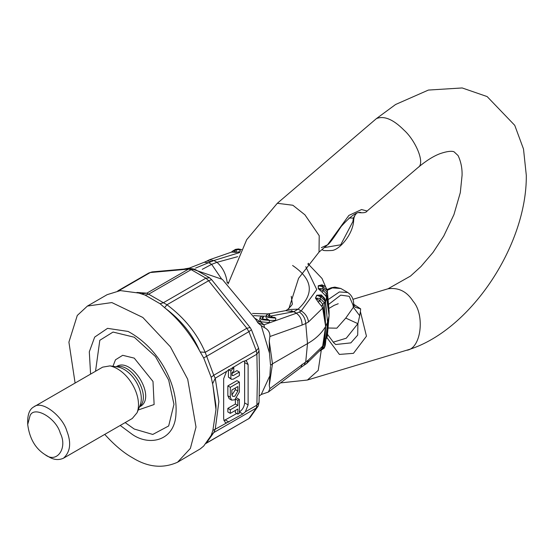 <?xml version="1.0" encoding="UTF-8"?>
<svg xmlns="http://www.w3.org/2000/svg" width="554" height="554" viewBox="0 0 554 554"><rect width="100%" height="100%" fill="white"/><g stroke="black" fill="none" stroke-linecap="round" stroke-linejoin="round"><path stroke-width="0.83" d="M275.844 318.155L274.465 317.338L270.04 317.31L272.007 316.611L270.636 315.794L268.669 316.493L268.281 315.579L269.722 314.513L268.337 313.696L266.329 315.309L267.852 317.435L275.844 318.155L275.546 320.316L269.535 320.427M268.157 319.582L262.949 319.187L261.98 317.83L263.413 316.763L262.035 315.939L260.02 317.553L261.55 319.686L269.542 320.406L268.157 319.582M262.721 319.035L263.413 316.763M260.02 317.553L259.715 319.713L261.246 321.846L269.237 322.567L269.542 320.406M308.329 263.337L308.543 263.891M325.364 300.337L322.186 296.21L316.964 295.275L315.441 298.059L318.135 301.978L320.025 300.87L322.747 304.257L323.515 307.276L325.648 326.368L324.443 302.92L320.122 298.454L315.642 298.121L320.025 300.87L320.122 298.454L320.863 296.868L325.233 301.217L326.832 314.035M305.787 266.696L316.777 289.652L301.196 310.926C305.296 313.432 307.74 317.103 308.523 321.929L322.663 308.142L321.666 306.341L322.74 304.243L324.443 302.92L325.357 300.31L326.839 314.111M321.666 348.771L322.663 346.132L308.523 359.92L306.556 363.59L321.673 348.764L322.74 348.618L320.025 350.917L324.125 348.21L324.443 347.067L322.74 348.618L323.515 345.343L322.663 346.132L325.593 326.548C321.479 333.439 315.455 339.124 307.498 343.605L272.478 363.826L270.56 365.384L270.463 364.449L270.56 365.384M325.364 344.858L327.525 322.456L325.233 345.364L324.443 347.067L325.648 326.486L323.515 345.343M327.095 327.414L327.525 322.456M326.299 338.058L325.981 338.716M325.766 338.342L327.296 336.306L325.911 339.415M327.227 289.957L328.951 313.349M195.548 268.108L213.892 260.519L239.612 252.576M231.198 252.146L233.379 250.851L236.239 252.278L236.205 249.999L238.954 249.577L238.365 248.947L235.505 249.383L236.205 249.999L233.379 250.851L231.676 252.063L209.364 259.805L213.892 260.519L216.988 262.305L237.666 256.668M240.076 251.641L236.239 252.278L240.014 251.758M231.676 252.063L236.316 252.375M326.528 335.669L325.994 338.529M326.535 335.599L328.197 322.76M308.523 359.92L269.881 388.631L269.265 385.452L272.478 363.826L269.265 341.257L269.881 336.541C270.103 332.608 268.288 329.63 264.438 327.608L263.96 324.789L296.362 313.245C300.116 315.939 302.027 319.88 302.096 325.06L305.76 323.508L307.498 343.605L305.76 361.693L304.194 365.128L306.556 363.59M291.266 296.314L292.27 303.544C292.948 303.876 291.356 305.891 287.512 309.589L298.107 309.139L301.196 310.926L299.305 312.006C303.135 314.679 305.289 318.508 305.76 323.508L308.523 321.929M323.515 307.276L322.663 308.142L325.648 326.486M327.525 322.331L325.648 326.368M318.135 301.978L321.68 306.348M325.039 299.008L321.403 294.936L322.186 296.21L320.863 296.868L316.75 295.24L315.441 298.059M321.403 294.936L316.75 295.24M328.356 321.521L329.097 315.662L327.573 322.276L325.461 301.251M328.924 309.658L328.494 307.463M324.464 298.294L323.73 297.214M327.975 300.774L329.104 311.126L329.097 315.662L327.296 290.4L322.802 286.723L322.802 288.364L327.296 292.159L326.299 293.696L323.432 290.746L322.802 288.364L318.46 288.703L323.432 290.746L322.047 292.096L325.78 295.919M318.245 288.669L318.46 285.76L322.802 286.723L323.432 285.912L318.245 285.753L318.245 288.669L322.047 292.096M324.589 286.321L322.047 284.804L323.467 285.919C324.589 285.407 325.863 286.868 327.289 290.31L329.104 311.126M326.998 296.612L326.299 293.696L325.766 295.905L326.541 297.574L326.998 296.612L329.104 315.295M322.047 284.804L318.245 285.753M329.097 315.662L326.541 297.574L325.537 301.965M327.296 336.306L329.104 315.579L326.299 338.065M307.761 264.057L308.89 264.694M228.511 282.395L227.258 282.914C226.157 274.32 222.729 267.45 216.988 262.305L211.656 264.341L202.252 269.348M292.602 265.484C312.844 279.264 314.679 293.814 298.107 309.139L293.738 311.729L296.362 313.245L299.305 312.006M266.329 315.309L266.024 317.47L267.804 319.741M272.007 316.611L271.855 317.712M269.722 314.513L269.417 316.673M257.215 321.86L260.158 321.715L255.332 318.515M345.765 318.079L353.39 307.269L353.992 305.496L353.681 303.731L352.96 304.88L353.39 307.269L359.691 315.725L357.891 323.674L345.765 318.079L336.825 328.183L328.03 328.01M335.724 344.519L350.848 342.884L357.704 335.101L357.891 323.668L346.285 338.203L333.203 342.171M355.246 307.269L360.661 308.883L353.729 304.298M326.985 337.725L339.387 354.422L353.459 353.334L366.464 336.188L360.391 311.563L359.691 315.725M360.391 311.563L360.661 308.883M322.193 249.404L322.712 249.702C322.179 250.623 325.33 250.879 332.165 250.47C339.54 249.716 353.272 234.134 353.681 220.056L340.731 244.785L324.332 247.569M353.681 220.056L354.048 217.611L353.39 218.047L355.82 213.754M348.875 217.999L353.39 218.047L352.96 220.935M321.202 350.703L318.211 370.404L307.401 380.037L406.491 350.287C469.695 332.275 527.055 245.484 526.3 175.313L523.502 149.026L514.749 125.343L487.139 96.576L462.181 87.954L428.401 90.067L395.598 104.491L376.395 118.618C384.033 115.481 393.236 119.325 404.018 130.155C415.355 140.224 425.576 163.298 418.118 167.447L367.129 211.012L361.547 209.551L348.854 215.43L327.518 244.854L321.32 247.673M258.039 322.989L261.232 325.607L269.479 353.064L269.265 341.257M269.479 353.064L270.463 364.449M261.232 325.607L264.438 327.608M184.724 268.884L189.44 268.067L222.348 279.375L255.969 319.741L258.053 322.996L263.96 324.789L260.158 321.715M269.881 388.631L268.399 392.031L261.232 394.49L259.251 396.055M270.463 366.312L269.265 385.452M269.479 376.561L261.232 394.49M45.165 454.723C56.82 463.878 67.934 448.068 60.289 433.207C56.279 418.021 34.05 405.189 30.041 415.742L27.7 424.475C29.514 438.477 35.338 448.56 45.165 454.723L48.655 456.745C53.724 459.882 58.662 460.367 63.481 458.213C70.365 451.905 71.48 442.805 66.812 430.922C62.824 416.58 42.187 399.766 33.836 406.871C29.971 408.935 27.929 413.457 27.7 420.444L27.7 424.475M63.481 458.213L132.295 418.478L137.053 412.751C143.285 397.322 128.549 370.058 109.997 365.889L102.656 367.143L33.836 406.871M120.225 425.444L132.496 434.558C149.705 446.448 174.648 440.728 175.937 414.288C178.215 385.328 159.538 348.397 128.106 331.444L107.545 328.356L94.679 337.095L89.305 351.797L90.586 374.109M104.741 434.384C114.436 445.084 123.687 452.867 132.496 457.749C147.897 467.299 162.924 468.788 177.571 462.216L190.375 448.408L196.012 427.065L187.702 379.206L170.39 346.818L142.828 317.463L111.86 302.574L87.414 306.064L77.283 315.461L68.911 342.13L75.102 383.049M215.977 409.551L215.977 405.66L212.854 384.982L215.977 409.551L212.854 430.513L211.185 435.402L203.699 446.053L200.236 448.899L177.571 462.216M233.31 379.137L239.383 375.626L239.383 372.046L233.158 375.64L232.078 375.418L232.078 372.738L233.795 370.903L233.795 367.316L230.879 370.979L230.879 378.569L231.482 379.317L233.31 379.137M230.879 370.979L228.435 369.566L228.435 377.156L231.482 379.317M239.383 372.046L236.939 370.633L231.904 373.534M233.795 367.316L233.317 367.039M235.388 387.966L235.388 389.642L231.897 395.057M237.832 386.554L231.856 390.002L231.856 394.503L232.728 396.435L234.841 396.228L237.832 391.048L237.832 386.554M230.305 397.19L231.634 400.133L234.841 399.815L239.383 391.948L239.383 382.066L230.305 387.308L230.305 397.19L227.853 395.778L229.183 398.721L231.634 400.133M239.383 382.066L236.939 380.653L227.853 385.903L230.305 387.308M227.853 385.903L227.853 395.778M237.832 414.122L239.383 413.229L239.383 399.448L237.832 400.341L237.832 405.438L230.305 409.787L227.853 408.374L227.853 411.961L230.305 413.374L237.832 409.025L237.832 414.122L235.388 412.709L235.388 410.438M230.305 409.787L230.305 413.374M237.832 405.438L235.388 404.025L227.853 408.374M237.832 400.341L235.388 398.928L235.388 404.025M239.383 399.448L236.897 398.056M248.116 364.58L244.626 362.558L244.626 402.896L248.116 404.912L248.116 364.58L246.578 361.187L245.38 360.841L242.846 361.533L215.25 378.244L213.768 375.252L211.185 377.274L212.584 383.811L215.25 378.244L218.872 401.629L215.25 429.205L242.846 413.97L245.38 411.802L256.89 405.161L259.057 402.391L258.185 406.034L256.308 408.028L256.89 405.161L257.354 379.414L256.89 354.2L256.308 350.696L258.579 348.134L259.05 350.911L259.521 376.388L259.057 402.391M226.399 422.764L225.201 422.425L223.664 419.032L223.664 378.694L226.399 371.803M244.626 362.558L244.397 360.924M242.846 413.97L239.383 411.968C242.541 409.759 244.293 406.74 244.626 402.896M223.892 420.659L236.745 413.492M205.839 443.525L248.919 418.533L206.379 443.096L213.768 432.591L215.25 429.205L212.902 430.375M212.854 384.982L212.584 383.811M136.928 292.45L146.852 293.163L166.969 304.769C184.503 317.858 197.245 333.702 205.188 352.323L200.236 351.984L203.699 357.981L211.185 377.274M87.414 306.064L107.151 294.666L120.357 290.594L138.992 293.094L145.127 295.095L160.099 303.744L164.6 307.65L166.969 304.769L208.609 280.733L246.835 328.28L205.188 352.323L213.768 375.252L256.308 350.696L248.919 331.666L246.835 328.28L250.138 327.559L251.426 329.699L248.919 331.666L203.699 357.981M165.466 308.377C178.928 319.589 190.313 333.75 199.62 350.862C192.529 334.36 181.144 320.198 165.466 308.377L164.6 307.65M199.62 350.862L200.236 351.984M118.66 290.788L150.273 272.533L188.499 269.119L190.631 268.475L194.759 269.23L191.158 269.646L188.499 269.119L146.852 293.163L141.402 293.842M152.073 271.917L148.818 272.983L152.073 271.917L190.631 268.475M211.607 279.625L208.609 280.733L205.922 278.17L209.613 277.796L211.607 279.625L250.138 327.559M248.116 404.912L245.38 411.802M245.38 360.841L256.89 354.2L259.05 350.911M211.877 261.536L206.94 261.045L204.211 262.271L209.031 262.825L211.656 264.341L221.427 278.717M240.45 250.893L238.954 249.577L241.461 249.598M291.356 310.656L296.653 313.135M326.998 334.678L326.022 338.252M287.512 309.589L285.649 310.628L293.738 311.729L270.989 316.002M302.096 325.06L269.881 336.541M253.739 315.607L261.53 316.099M262.34 316.126L266.204 316.154M269.5 316.071L269.895 316.057M327.289 290.324L332.407 287.907L340.807 288.489L334.851 287.111L331.174 287.775L327.158 289.534M328.106 299.624L339.394 291.944L347.794 292.526L340.814 288.489M328.529 304.485L340.731 295.144L349.242 296.307L352.96 304.88M406.491 350.287C421.379 348.972 425.084 314.824 413.194 301.355C406.92 291.508 398.527 287.318 388.022 288.779L352.919 299.319M322.712 249.702L322.206 249.39M376.395 118.618L277.312 203.283L292.872 205.257L304.929 214.82L319.215 235.699L319.028 252.105L327.518 244.854C329.187 244.072 333.73 237.978 341.139 226.565C350.391 216.178 356.998 211.489 360.952 212.501L360.945 212.501M268.399 392.031L301.106 367.295L302.096 364.269M145.127 295.095L148.611 294.209L191.158 269.646L205.922 278.17L163.382 302.733L160.099 303.744M137.053 412.751L140.114 405.258C145.203 392.661 133.175 370.391 118.016 366.977L109.997 365.889M139.504 406.754C151.928 396.283 131.956 362.309 116.416 366.762M139.428 406.948L140.612 406.262C156.159 397.142 132.586 358.106 117.393 366.049L116.208 366.734M138.181 409.995L154.123 404.524L152.994 381.457L134.241 358.126L122.697 355.308L115.481 359.802L112.947 366.291M125.169 422.591L134.241 429.038L152.779 434.447L168.672 425.964L173.97 404.302L168.672 380.058L155.432 356.52L134.241 337.22L113.051 332.054L99.81 340.294L95.53 371.256M228.435 377.156L230.879 378.569M233.158 375.64L231.925 374.926M233.31 367.6L232.825 367.323M235.388 389.642L237.832 391.048M211.185 435.402L213.768 432.591L256.308 408.028L248.919 418.533L249.882 417.813L248.268 419.025M228.878 422.037L225.409 420.036M308.966 264.75L308.398 263.247M324.99 346.34L324.125 348.21M209.364 259.805L206.94 261.045M241.606 249.598L238.365 248.947M232.403 251.246L235.505 249.383M328.079 323.633L329 316.535M327.289 336.403L329.104 315.579M325.731 287.117L322.012 278.454L308.883 264.687M285.649 310.628L268.572 313.834M267.783 313.876L252.492 313.453M347.794 292.526C351.52 294.998 353.48 298.738 353.681 303.731M338.224 303.731L334.117 305.351L328.875 308.481M355.273 307.29L353.992 305.496M335.759 344.54L333.854 342.884L327.469 334.346M388.022 288.779L410.5 276.072L420.992 266.516L433.006 252.437L443.747 236.059L453.941 214.606L460.298 192.681L462.078 175.313C462.265 168.229 460.935 161.643 458.082 155.57L454.017 151.768C451.399 150.785 446.877 151.374 440.444 153.527C433.803 155.923 426.358 160.563 418.118 167.447M367.129 211.012C366.374 212.556 363.59 213.096 358.777 212.625M356.34 213.553L355.024 215.174L354.048 217.611M319.028 252.105L298.578 278.302L288.959 308.377M280.456 382.911L307.401 380.037M228.13 283.925L246.689 239.695L277.312 203.283M301.106 367.295L304.194 365.128M189.42 268.067L204.211 262.271M251.426 329.699L258.579 348.134M194.759 269.23L209.613 277.796M117.746 290.926L148.818 272.983M258.185 406.034L249.882 417.813"/></g></svg>
